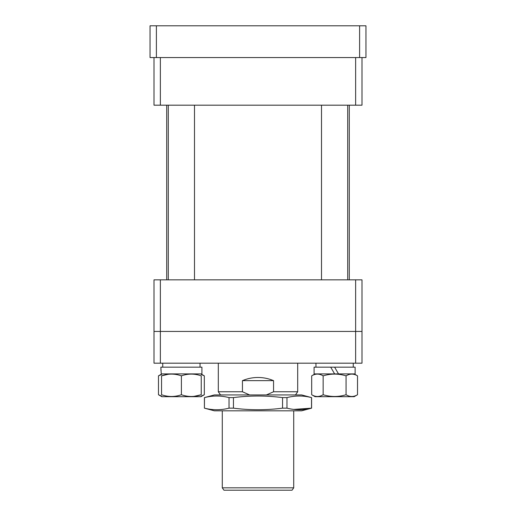<?xml version="1.0" encoding="UTF-8"?>
<svg xmlns="http://www.w3.org/2000/svg" width="516" height="516" viewBox="0 0 516 516"><rect width="100%" height="100%" fill="white"/><g stroke="black" fill="none" stroke-linecap="round" stroke-linejoin="round"><path stroke-width="0.77" d="M355.64 363.187L355.64 331.433L160.36 331.433L160.36 363.187L154.007 363.187L154.007 331.433L160.36 331.433L154.007 331.433L154.007 279.833L160.36 279.833L160.36 331.433L361.993 331.433L361.993 363.187L160.36 363.187M355.64 279.833L361.993 279.833L361.993 331.433L355.64 331.433L355.64 279.833L160.36 279.833M361.993 57.553L361.993 105.187L154.007 105.187L154.007 57.553M160.36 57.553L160.36 105.187M355.64 105.187L355.64 57.553M293.72 487.82L292.056 490.2L223.944 490.2L222.28 487.82L293.72 487.82L293.72 410.813M220.532 394.94L218.307 391.76L242.443 391.76L242.443 380.647C247.416 378.544 252.601 377.486 258 377.473C263.399 377.486 268.584 378.544 273.557 380.647L273.557 391.76L297.693 391.76L297.693 363.187M242.443 391.76L249.609 394.94M266.391 394.94L273.557 391.76M273.557 380.647L242.443 380.647M347.707 279.833L347.707 105.187M321.507 279.833L321.507 105.187M315.953 363.187L315.953 367.153L315.953 363.187M334.607 367.153L338.502 373.9L355.124 373.9L355.124 367.153L314.083 367.153L314.083 373.9L334.607 373.9L330.711 367.153M353.26 363.187L353.26 367.153M315.057 396.688L354.157 396.688L357.523 394.74C353.712 397.068 349.893 397.068 346.062 394.74C338.451 397.068 330.808 397.068 323.145 394.74C319.34 397.068 315.521 397.068 311.69 394.74L315.057 396.688M334.607 373.9L338.502 373.9M314.76 374.074L311.69 375.848C315.502 373.52 319.32 373.52 323.145 375.848C330.808 373.52 338.451 373.52 346.062 375.848C349.874 373.52 353.692 373.52 357.523 375.848L357.523 394.74M354.157 373.9L357.523 375.848M348.9 374.552L347.707 375.009M311.69 375.848L311.69 394.74M323.145 375.848L323.145 394.74M346.062 375.848L346.062 394.74M286.973 408.156L286.973 397.597C295.191 395.488 303.376 395.488 311.522 397.597L311.522 408.156C303.376 410.265 295.191 410.265 286.973 408.156L282.549 408.156L282.549 397.597C266.185 395.488 249.815 395.488 233.451 397.597L229.027 397.597C220.842 395.488 212.656 395.488 204.478 397.597L214.34 394.94L301.66 394.94L311.587 397.597L311.587 408.156L293.72 409.414M204.478 397.597L204.413 408.156L214.34 410.813L301.66 410.813L311.587 408.156M229.027 397.597L229.027 408.156L233.451 408.156C249.815 410.265 266.185 410.265 282.549 408.156M233.451 408.156L233.451 397.597M204.478 408.156C212.656 410.265 220.842 410.265 229.027 408.156M282.549 397.597L286.973 397.597M359.613 25.8L365.96 25.8L365.96 57.553L359.613 57.553L359.613 25.8L156.387 25.8L156.387 57.553L150.04 57.553L150.04 25.8L156.387 25.8M359.613 57.553L156.387 57.553M162.74 363.187L162.74 367.153L162.74 363.187M160.876 367.153L161.244 373.9L201.917 373.9L201.917 367.153L160.876 367.153L160.966 370.527M200.943 373.9L204.31 375.848L204.31 394.74L200.943 396.688L161.843 396.688L158.476 394.74L161.547 396.107M161.547 374.074L158.476 375.848L161.547 374.481M158.476 375.848L158.476 394.74M204.31 394.74L201.24 396.107M201.24 374.481L204.31 375.848M181.393 394.74C174.795 397.068 168.177 397.068 161.547 394.74C161.547 397.068 161.547 397.068 161.547 394.74C161.547 397.068 161.547 397.068 161.547 394.74L161.547 375.848C161.547 373.52 161.547 373.52 161.547 375.848C161.547 373.52 161.547 373.52 161.547 375.848C168.145 373.52 174.763 373.52 181.393 375.848C187.992 373.52 194.609 373.52 201.24 375.848L201.24 394.74C194.642 397.068 188.024 397.068 181.393 394.74L181.393 375.848M168.293 374.268L161.547 375.848M201.24 394.74C201.24 397.068 201.24 397.068 201.24 394.74C201.24 397.068 201.24 397.068 201.24 394.74L193.958 396.378M201.24 375.848C201.24 373.52 201.24 373.52 201.24 375.848M166.707 279.833L166.707 105.187M349.293 279.833L349.293 105.187M222.28 410.813L222.28 487.82M218.307 391.76L218.307 363.187M295.468 394.94L297.693 391.76M204.413 397.597L204.413 408.156M168.293 279.833L168.293 105.187M194.493 279.833L194.493 105.187M200.047 363.187L200.047 367.153M314.083 367.153L314.083 373.9"/></g></svg>
